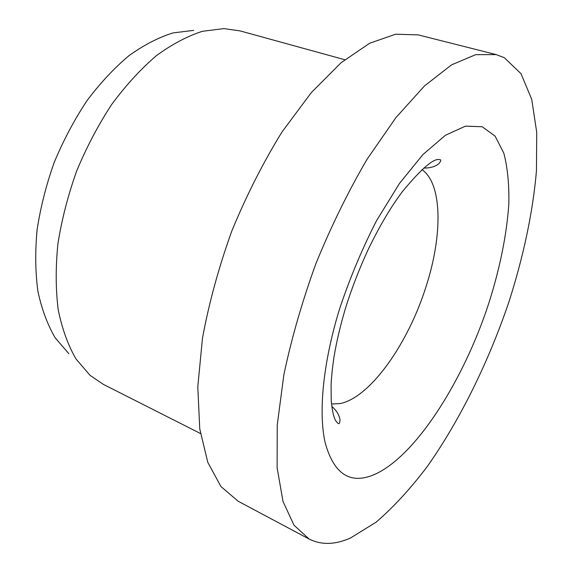 <?xml version="1.0" encoding="UTF-8"?>
<svg xmlns="http://www.w3.org/2000/svg" width="572" height="572" viewBox="0 0 572 572"><rect width="100%" height="100%" fill="white"/><g stroke="black" fill="none" stroke-linecap="round" stroke-linejoin="round"><path stroke-width="0.86" d="M350.5 538.009L376.097 522.186C393.486 507.207 410.539 488.66 427.248 466.552C460.031 420.084 488.531 361.969 508.908 301.959C523.373 256.821 532.968 211.962 536.45 170.785L536.729 132.361L531.724 99.328L521.02 73.702L504.361 57.729L496.203 54.597L475.697 54.655L451.558 64.865L424.574 85.857L395.931 117.596L367.138 159.152C348.369 191.184 331.324 225.919 316.009 263.363C302.195 301.38 291.47 338.56 283.841 374.889L277.241 425.017L277.127 467.767L282.997 501.451L294.015 525.232L309.159 539.06C321.428 545.159 335.206 544.809 350.5 538.009M344.752 59.71L239.997 30.881L223.909 28.6L202.488 31.288C187.394 36.1 171.993 44.258 156.299 55.749C140.691 69.119 125.819 85.364 111.676 104.483C98.262 124.996 86.594 147.154 76.684 170.964C68.025 195.252 61.769 219.505 57.922 243.708C55.548 267.374 55.641 289.396 58.215 309.788C62.119 328.843 68.039 345.231 75.99 358.937L90.04 375.325L103.489 384.441L200.436 433.497M193.701 30.366L173.051 32.911C158.566 37.416 143.872 45.009 128.965 55.684C114.185 68.082 100.157 83.126 86.88 100.822C74.317 119.784 63.442 140.283 54.254 162.305C46.261 184.792 40.541 207.271 37.101 229.758C35.042 251.78 35.321 272.351 37.931 291.463C41.799 309.388 47.583 324.882 55.277 337.952L68.862 353.71M496.203 54.597L418.225 34.885L395.595 34.206L369.576 43.279L341.091 62.713L311.425 92.478L282.168 131.732C263.377 162.083 246.603 195.131 231.86 230.873C218.761 267.253 208.973 302.996 202.488 338.102L197.783 386.829L199.75 428.807L207.779 462.34L220.956 486.543L238.174 501.251L309.159 539.06M331.524 403.989L339.982 403.589C370.334 397.697 408.272 343.372 426.068 286.536C442.599 235.75 442.635 184.048 422.007 169.648M339.546 308.994C322.994 362.712 318.289 412.691 325.189 442.807C333.397 472.422 348.441 483.526 370.327 476.118C412.591 461.468 463.084 382.546 488.946 302.788C500.014 267.882 506.642 235.006 508.83 204.161C509.266 184.72 507.6 167.732 503.839 153.182L495.13 136.186L482.253 126.748L465.458 126.147L445.352 135.307L422.901 154.583L399.442 183.483L376.605 220.57C362.205 248.656 349.857 278.128 339.546 308.994M423.838 168.046C430.072 168.147 435.092 166.702 438.888 163.699C441.041 160.982 441.341 159.645 439.775 159.702C434.141 157.715 421.693 168.325 402.445 191.541C392.649 204.676 381.924 221.464 368.79 248.255C359.767 267.582 352.037 287.451 345.61 307.843C340.411 325.203 336.5 341.791 333.884 357.607C332.389 368.132 331.453 377.205 331.081 384.827L331.231 400.543C332.947 418.454 335.743 421.442 338.009 423.301C339.189 424.388 339.861 423.144 340.011 419.562C339.11 414.757 336.379 410.374 331.81 406.413"/></g></svg>
